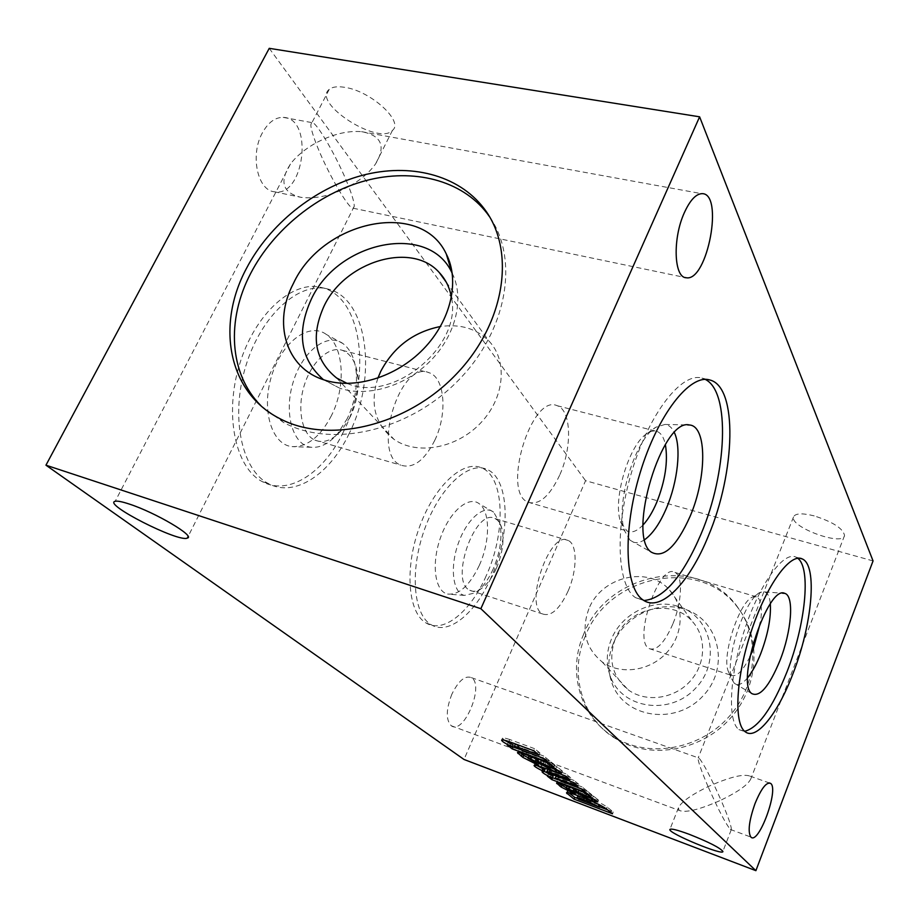 <?xml version="1.0" encoding="UTF-8"?>
<svg xmlns="http://www.w3.org/2000/svg" width="919" height="919" viewBox="0 0 919 919"><rect width="100%" height="100%" fill="white"/><g stroke="black" fill="none" stroke-linecap="round" stroke-linejoin="round"><path stroke-width="0.69" stroke-dasharray="4.59 3.45" d="M262.386 132.841C249.853 155.012 257.55 190.566 274.379 191.772C304.189 197.861 314.126 117.919 283.201 117.379C275.137 117.287 268.199 122.445 262.386 132.841M315.906 142.95C312.598 134.243 310.909 128.2 310.817 124.823L311.644 122.56C315.711 120.044 338.318 159.274 348.726 186.58C331.265 195.701 315.32 199.274 300.881 197.309C282.627 192.852 279.135 181.778 290.415 164.087C296.423 156.138 304.913 149.096 315.906 142.95C332.253 134.3 347.462 130.532 361.523 131.658C381.465 135.403 386.175 146.11 375.641 163.789C369.53 172.45 360.558 180.044 348.726 186.58C352.436 196.149 354.274 202.708 354.274 206.258L353.149 208.222C348.772 209.693 325.935 169.831 315.906 142.95M451.895 694.132C445.968 709.491 445.761 720.025 451.263 725.757C463.819 735.453 484.899 684.644 471.367 677.636C465.037 675.235 458.547 680.738 451.895 694.132M708.078 786.641C700.864 769.72 697.567 760.128 698.199 757.876L699.049 758.106C703.632 763.563 710.961 777.566 721.013 800.127C699.658 809.65 685.7 813.085 679.118 810.409L678.44 807.824C680.99 802.149 690.87 795.084 708.078 786.641C729.376 777.129 743.356 773.626 750.042 776.13L750.915 778.657C748.411 784.47 738.439 791.627 721.013 800.127C728.457 817.462 731.857 827.353 731.225 829.788L730.318 829.432C725.55 823.585 718.141 809.317 708.078 786.641M585.346 636.005C568.758 673.501 581.865 719.6 617.109 739.531C650.732 759.427 699.991 751.202 729.077 719.715C758.382 688.411 762.035 640.061 739.014 609.32C702.162 555.903 608.941 573.847 585.346 636.005M873.05 560.923L585.564 480.706L464.015 759.473M343.419 431.85C324.281 472.423 288.83 496.168 262.455 481.717C235.517 468.208 223.891 414.928 239.629 364.142C255.057 313.253 293.299 279.537 321.834 287.601C362.373 296.906 371.781 376.308 343.419 431.85M486.105 576.041C470.689 611.422 443.716 633.892 426.163 623.048C408.185 613.099 404.257 569.275 419.144 527.966C433.802 486.553 462.728 459.741 481.154 467.691C504.738 476.134 506.277 532.469 486.105 576.041M269.244 48.328L585.564 480.706M344.659 87.316C337.526 86.179 332.391 86.845 329.255 89.338C311.426 102.871 378.754 146.064 392.447 130.395C404.176 121.618 370.851 90.935 344.659 87.316M814.188 515.892C802.126 512.917 795.234 513.261 793.522 516.938C789.639 527.092 843.228 546.702 844.55 535.513C843.16 528.528 833.051 521.981 814.188 515.892M583.668 634.179C567.012 671.778 580.142 717.992 615.466 737.968C649.182 757.911 698.589 749.64 727.768 718.061C757.164 686.654 760.852 638.165 737.762 607.367C700.829 553.824 607.344 571.848 583.668 634.179M613.191 643.851C607.827 657.119 607.413 670.215 611.974 683.139C623.944 717.98 675.683 726.044 703.035 695.89C731.202 666.482 718.382 617.2 682.105 608.516C655.546 601.003 623.737 617.43 613.191 643.851M611.422 639.153C606.356 651.651 605.966 663.966 610.262 676.108C621.531 708.836 670.135 716.28 695.867 687.94C722.357 660.313 710.444 614.007 676.327 605.839C651.353 598.774 621.359 614.271 611.422 639.153M615.282 638.912C607.918 659.509 612.249 676.487 628.263 689.87C645.678 702.69 673.512 699.198 689.618 681.795C705.907 664.552 706.929 637.269 692.398 621.52C672.076 597.465 626.942 608.022 615.282 638.912M588.895 608.815C581.038 630.319 585.437 648.01 602.094 661.875C620.199 675.155 649.365 671.329 666.344 653.053C683.495 634.926 684.724 606.448 669.629 590.136C648.515 565.196 601.302 576.546 588.895 608.815M377.881 378.157C369.587 404.027 374.975 424.429 394.021 439.362C416.973 455.502 456.283 448.541 480.315 423.337C504.577 398.329 508.046 361.041 489.023 341.11C476.547 328.6 460.35 323.729 440.431 326.521M347.244 383.464C392.758 403.544 462.533 345.946 451.447 297.457M323.465 379.696L339.639 388.163C367.416 397.617 405.727 386.233 430.85 360.455C456.042 334.734 464.612 298.273 452.263 273.391M260.973 405.75L283.512 422.453C331.173 448.369 407.783 431.471 457.283 381.454C507.07 331.69 519.626 259.629 489.689 216.964M744.654 731.306L738.933 729.606C727.205 721.438 729.399 675.063 744.849 628.941C760.174 582.726 783.93 550.711 796.038 557.178L797.749 558.27M747.629 677.774C742.173 684.345 737.727 686.183 734.304 683.265L732.087 679.646C723.632 661.933 745.929 595.202 761.208 592.112L764.677 591.928C767.813 593.031 769.697 597.017 770.329 603.886M749.881 656.844C742.598 671.387 736.303 677.521 730.996 675.224L728.399 671.525C721.139 656.258 740.059 599.659 753.27 596.868L757.038 597.005C761.254 599.981 762.402 608.435 760.472 622.381M672.8 624.093C664.494 642.921 656.625 651.1 649.193 648.619C632.433 640.968 659.371 561.842 674.994 572.445C683.173 575.937 681.864 602.6 672.8 624.093M643.943 600.532L635.626 597.706C617.086 586.207 614.351 528.781 631.996 470.85C649.434 412.815 681.898 371.827 701.955 378.111L705.287 379.421M644.77 539.591C639.073 543.439 634.156 543.646 630.009 540.188L624.587 530.826C614.995 505.117 635.006 439.018 655.913 427.209L665 424.44C668.963 424.934 672.088 427.668 674.397 432.654M643.105 524.91C637.074 531.262 631.698 533.284 626.965 530.964L620.555 521.67C612.353 499.591 629.285 443.647 647.252 433.435C650.87 431.068 654.133 430.414 657.051 431.459C661.048 433.044 663.817 437.387 665.367 444.474M559.614 475.284C549.424 496.662 538.856 505.611 527.885 502.142C501.441 492.193 531.469 393.343 557.144 405.704C571.446 409.897 572.353 447.564 559.614 475.284M568.103 591.078C559.637 609.171 551.159 616.798 542.692 613.984C523.52 605.621 550.09 529.344 568.172 540.464C577.534 544.278 577.304 570.4 568.103 591.078M496.317 568.447C491.906 578.143 486.748 584.978 480.844 588.93C476.731 591.514 473.032 591.962 469.77 590.274C449.058 581.451 475.364 507.116 494.996 518.557C498.293 520.131 500.614 523.543 501.958 528.816C504.37 540.521 502.498 553.732 496.317 568.447M493.193 569.033C488.058 580.314 482.038 588.275 475.134 592.904L464.371 595.397C452.849 592.927 449.609 567.62 458.305 543.382C466.806 519.04 484.152 504.244 493.675 512.159L499.729 522.911C502.555 536.581 500.373 551.951 493.193 569.033M479.213 565.587C469.517 585.702 458.983 595.19 447.599 594.053C434.848 591.376 431.08 563.864 440.557 537.535C449.828 511.102 468.92 495.192 479.442 503.911C490.436 511.906 490.08 542.061 479.213 565.587M491.056 577.614C475.651 613.065 448.748 635.615 431.287 624.794C413.389 614.868 409.564 570.998 424.452 529.608C439.133 488.115 467.978 461.223 486.312 469.149C509.781 477.581 511.217 533.962 491.056 577.614M434.756 440.373C424.394 460.741 413.056 469 400.764 465.14C371.069 454.331 399.937 359.697 428.932 372.666C444.98 377.272 447.691 413.929 434.756 440.373M350.265 416.755L342.121 429.598C333 440.132 323.925 443.659 314.895 440.167C302.064 434.572 296.814 409.426 304.178 385.635C311.38 361.787 329.22 345.728 342.339 350.334C351.322 353.907 356.538 363.028 357.962 377.698C358.812 390.966 356.25 403.992 350.265 416.755M347.348 418.432L337.87 433.366C329.347 443.372 320.524 448.012 311.392 447.277C293 445.681 283.374 413.539 293.184 382.097C302.661 350.518 327.738 332.046 343.051 343.637C350.633 349.438 355.044 359.249 356.285 373.068C357.284 388.496 354.297 403.625 347.348 418.432M331.483 415.514C320.49 436.697 307.36 447.071 292.104 446.634C271.84 444.911 260.95 410.012 271.61 375.871C281.903 341.592 309.519 321.765 326.394 334.493C344.074 346.325 346.118 386.635 331.483 415.514M349.186 433.492C330.047 474.158 294.677 498.006 268.417 483.578C241.594 470.08 230.095 416.732 245.855 365.842C261.318 314.838 299.491 281.007 327.911 289.048C368.289 298.307 377.537 377.824 349.186 433.492M607.597 809.834L613.249 811.982L607.126 807.054C602.669 803.941 595.121 800.277 584.507 796.061L580.498 794.544C572.388 791.477 567.965 790.317 567.241 791.075L568.941 792.844M567.724 791.891L567.425 792.615M613.249 811.982L612.514 813.774M577.523 798.416L599.843 806.893M607.126 807.054L606.379 808.869M584.507 796.061L583.76 797.887M580.498 794.544L579.751 796.359M577.637 795.934L579.257 797.428L578.522 799.208M579.257 797.428L600.429 805.458M599.935 805.055L599.062 804.607M599.142 804.424L584.323 798.106M584.473 797.761L578.396 795.831M577.867 796.325L577.132 798.106M575.914 790.409L579.165 792.477L578.936 793.04M579.165 792.477L588.355 797.106M594.961 799.656L598.464 800.231L597.706 802.069L598.384 800.035L597.626 801.885M598.384 800.035L594.513 796.934L593.754 798.783M594.513 796.934L589.113 793.683L588.688 794.705M589.113 793.683L591.744 794.682L590.986 796.543M591.744 794.682L587.574 791.316L586.793 793.2M587.574 791.316L581.991 789.467L581.222 791.328M581.991 789.467L565.254 783.172L564.484 785.021M565.254 783.172C560.395 781.357 557.753 780.679 557.305 781.161L556.65 782.885M557.316 781.311L557.27 782.85M557.695 781.828L559.441 783.31M565.989 787.663L576.558 792.637L575.799 794.453M576.558 792.637L573.548 789.754L572.79 791.581M566.713 785.906L573.548 789.754M567.012 786.227L566.242 788.065M571.411 787.629L566.736 785.871M583.576 792.178L576.408 789.214L586.219 794.59L585.46 796.428M586.219 794.59L588.723 795.004L588.47 795.624M581.153 792.063L580.383 793.913M553.123 776.164L548.195 774.315L552.503 777.669M548.195 774.315L547.414 776.187M557.799 779.726L586.644 790.57L585.862 792.454M586.644 790.57L582.072 786.905L581.29 788.789M582.072 786.905L561.877 779.323L561.095 781.196M556.477 776.084L558.626 776.888M555.984 776.141L561.877 779.323M558.695 776.716L578.786 784.252L578.005 786.159M578.786 784.252L574.088 780.472L573.295 782.391M574.088 780.472L553.663 772.833L552.87 774.728M548.229 769.513L550.171 770.248M547.586 769.548L553.663 772.833M550.228 770.099L570.71 777.761L569.906 779.68M570.71 777.761L565.874 773.867L565.07 775.808M565.874 773.867L542.118 765.01L541.302 766.928M542.118 765.01C537.672 763.482 535.26 763 534.869 763.528L537.19 765.653M544.887 769.708L542.876 769.8L544.22 771.294M538.063 760.587L541.75 763.632M541.98 763.092L551.434 767.916M558.913 770.8L562.428 771.248L561.612 773.189M562.428 771.248L561.498 772.971M562.313 771.018L557.902 767.468L557.075 769.444M557.902 767.468L551.963 763.873L551.503 764.964M551.963 763.873L554.743 764.907L553.916 766.894M554.743 764.907L549.976 761.07L549.137 763.069M549.976 761.07L544.14 759.186L543.301 761.173M544.14 759.186L526.472 752.627L525.634 754.602M526.472 752.627C521.544 750.812 518.821 750.157 518.305 750.674L517.661 752.489M518.327 750.915L518.419 752.466M518.81 751.535L520.407 752.868M527.644 757.842L539.464 763.471L538.649 765.401M539.464 763.471L535.938 760.139L535.111 762.081M528.471 755.866L535.938 760.139M528.827 756.28L527.988 758.221M532.503 757.153L528.953 755.832M544.347 761.552L538.626 759.278L549.309 765.182L548.482 767.135M549.309 765.182L551.848 765.516L551.595 766.124M551.848 765.516L551.159 765.86M543.841 762.448L543.014 764.401M513.158 744.872L507.966 742.943L512.48 746.469M507.966 742.943L507.116 744.93M519.534 749.318L548.919 760.22L548.069 762.219M548.919 760.22L543.692 756.015L542.842 758.037M543.692 756.015L522.474 748.158L521.624 750.157M539.085 755.016L539.935 752.994L517.535 744.735M515.26 744.344L522.474 748.158M539.935 752.994L534.559 748.663L533.698 750.708M534.559 748.663L509.723 739.508L508.862 741.53M509.723 739.508C505.324 738.037 502.9 737.578 502.463 738.129L504.542 740.243M593.318 796.222L592.56 798.071M567.528 786.641L566.77 788.479M586.759 794.797L586 796.635M582.657 792.936L581.899 794.774M556.592 766.687L555.765 768.652M529.413 756.751L528.586 758.692M549.872 765.389L549.057 767.342M545.495 763.402L544.668 765.355M274.379 191.772L300.881 197.309M283.201 117.379L311.644 122.56M353.149 208.222L685.103 277.504M361.523 131.658L701.656 193.668M451.263 725.757L679.118 810.409M471.367 677.636L699.049 758.106M730.318 829.432L750.869 837.071M750.042 776.13L769.214 782.908M793.522 516.938L698.199 757.876M844.55 535.513L750.915 778.657M678.44 807.824L669.94 829.329M731.225 829.788L722.897 851.419M329.255 89.338L310.817 124.823M392.447 130.395L375.641 163.789M290.415 164.087L115.208 501.28M354.274 206.258L188.073 536.547M615.466 737.968L617.109 739.531M737.762 607.367L739.014 609.32M610.262 676.108L611.974 683.139M676.327 605.839L682.105 608.516M602.094 661.875L628.263 689.87M669.629 590.136L692.398 621.52M336.687 378.042L394.021 439.362M446.186 282.064L489.023 341.11M339.639 388.163L323.66 379.765M279.066 418.225L283.512 422.453M738.933 729.606L745.171 731.731M796.038 557.178L799.783 558.247M734.304 683.265L751.593 693.466M764.677 591.928L782.506 593.203M728.399 671.525L732.087 679.646M753.27 596.868L761.208 592.112M649.193 648.619L730.996 675.224M674.994 572.445L757.038 597.005M635.626 597.706L643.243 600.084M701.955 378.111L708.836 379.754M630.009 540.188L651.077 552.02M665 424.44L687.722 424.946M620.555 521.67L624.587 530.826M647.252 433.435L655.913 427.209M527.885 502.142L626.965 530.964M557.144 405.704L657.051 431.459M469.77 590.274L542.692 613.984M494.996 518.557L568.172 540.464M501.958 528.816L499.729 522.911M480.844 588.93L475.134 592.904M493.675 512.159L479.442 503.911M464.371 595.397L447.599 594.053M426.163 623.048L431.287 624.794M481.154 467.691L486.312 469.149M314.895 440.167L400.764 465.14M342.339 350.334L428.932 372.666M357.962 377.698L356.285 373.068M342.121 429.598L337.87 433.366M343.051 343.637L326.394 334.493M311.392 447.277L292.104 446.634M262.455 481.717L268.417 483.578M321.834 287.601L327.911 289.048M566.518 792.821L567.241 791.075M556.535 782.999L557.305 781.161M534.065 765.435L534.869 763.528M542.084 771.684L542.876 769.8M561.601 773.258L562.417 771.305M517.466 752.627L518.305 750.674M501.602 740.128L502.463 738.129"/><path stroke-width="1.38" d="M684.379 212.611C672.409 238.538 673.926 277.848 686.24 277.745C707.527 282.03 724.402 192.071 701.656 193.668C695.706 194.162 689.939 200.468 684.379 212.611M246.372 268.578C216.034 325.177 228.061 391.965 279.066 418.225C327.555 444.601 406.003 426.531 455.663 374.803C505.645 323.35 516.283 249.957 483.842 208.234C458.099 174.656 409.851 162.743 362.086 175.414C314.264 188.269 269.37 224.431 246.372 268.578M45.95 465.186L480.867 608.7L699.612 116.816L269.244 48.328L45.95 465.186L464.015 759.473L755.889 870.672L873.05 560.923L699.612 116.816M708.354 535.984C689.709 582.336 661.071 612.64 643.243 600.084C624.909 588.631 622.381 531.125 640.072 473.044C657.544 414.871 689.859 373.723 709.721 379.961C738.175 386.531 735.395 472.343 708.354 535.984M792.902 673.857C777.956 713.351 756.348 740.886 745.171 731.731C733.58 723.609 735.901 677.177 751.374 630.962C766.699 584.645 790.34 552.537 802.298 558.959C817.807 565.38 812.132 625.092 792.902 673.857M755.016 803.597C749.042 820.667 747.664 831.833 750.869 837.071C758.577 845.423 779.255 788.904 770.616 783.402C766.469 781.747 761.265 788.479 755.016 803.597M480.867 608.7L755.889 870.672M518.603 745.125L517.753 747.113L539.085 755.016L533.698 750.708L508.862 741.53C504.451 740.048 502.038 739.588 501.602 740.128C501.682 741.242 505.255 743.482 512.308 746.86L507.116 744.93L512.205 748.882L548.069 762.219L542.842 758.037L521.624 750.157L514.399 746.343L515.26 744.344L517.535 744.735M517.753 747.113L514.399 746.343M532.503 757.153L536.145 759.347L535.317 761.3L554.846 771.615L561.498 772.971L551.136 765.849L553.916 766.894L549.137 763.069L525.634 754.602C520.705 752.776 517.983 752.121 517.466 752.627L522.877 757.394L538.649 765.401L535.111 762.081L527.988 758.221L528.953 755.832M535.317 761.3L523.692 755.452L522.877 757.394M550.171 770.248L549.424 772.006L569.906 779.68L565.07 775.808L541.302 766.928C536.857 765.412 534.444 764.907 534.065 765.435C534.088 766.251 536.719 767.974 541.969 770.581L544.082 771.604L542.084 771.684C542.221 772.707 545.645 774.82 552.342 778.037L547.414 776.187L551.882 779.645L585.862 792.454L581.29 788.789L561.095 781.196L555.191 778.025L556.477 776.084M549.424 772.006L546.782 771.455L552.87 774.728L573.295 782.391L578.005 786.159L555.191 778.025M571.411 787.629L573.893 789.134L573.123 790.972L591.135 800.403L597.626 801.885L588.344 795.544L590.986 796.543L586.793 793.2L564.484 785.021L556.535 782.999L561.199 787.101L575.799 794.453L572.79 791.581L566.242 788.065L566.736 785.871M573.123 790.972L565.955 787.744M574.019 799.128L612.514 813.774L606.379 808.869C601.922 805.756 594.375 802.092 583.76 797.887L579.751 796.359C571.641 793.281 567.218 792.121 566.495 792.867L574.019 799.128L574.743 797.37L577.523 798.416M129.292 504.06C122.158 501.694 117.46 500.775 115.208 501.28C102.273 503.876 178.734 542.692 187.304 538.086C196.023 536.535 155.345 512.434 129.292 504.06M689.376 834.36C677.154 829.857 670.64 828.26 669.848 829.547C668.504 833.349 724.149 856.324 722.897 851.419C719.991 847.777 708.813 842.091 689.376 834.36M440.431 326.521C413.676 331.885 393.769 346.831 380.742 371.368L377.881 378.157M451.447 297.457C449.747 287.716 445.715 279.445 439.351 272.633C411.643 240.927 344.625 261.41 323.867 306.486C310.519 336.595 314.792 360.443 336.687 378.042L347.244 383.464M452.263 273.391L451.953 272.759C428.759 222.157 337.755 241.1 311.242 299.376C296.274 332.483 300.352 359.26 323.465 379.696M293.379 283.5C272.679 322.535 285.545 367.715 323.66 379.765C353.93 390.047 395.963 377.399 423.429 349.013C450.976 320.674 460.086 280.789 446.278 253.977C421.063 199.297 322.408 220.376 293.379 283.5M489.689 216.964L487.185 213.484C461.522 179.986 413.447 168.039 365.877 180.606C318.261 193.358 273.586 229.336 250.726 273.299C226.2 319.95 229.049 373.872 260.973 405.75M797.749 558.27C811.408 568.264 805.32 625.357 786.94 671.961C772.477 708.044 758.382 727.825 744.654 731.306M779.909 660.658C769.065 686.757 759.622 697.693 751.593 693.466C735.671 682.059 768.158 584.427 784.734 593.364C794.453 595.661 791.604 631.33 779.909 660.658M770.329 603.886C771.087 618.039 767.893 634.592 760.771 653.558C756.716 663.805 752.339 671.881 747.629 677.774M760.472 622.381L753.109 649.423L749.881 656.844M705.287 379.421C730.743 391.724 726.872 473.239 701.105 533.916C682.955 576.397 663.909 598.602 643.943 600.532M690.135 516.271C676.384 547 663.369 558.913 651.077 552.02C626.563 535.605 662.277 417.525 689.445 424.992C707.216 425.911 706.826 477.57 690.135 516.271M674.397 432.654C681.496 447.496 677.74 481.705 666.528 507.943C660.003 523.233 652.754 533.79 644.77 539.591M665.367 444.474C668.17 461.441 665.276 480.763 656.706 502.417C652.662 511.929 648.136 519.43 643.105 524.91M568.941 792.844L574.743 797.37M567.425 792.615L566.977 793.671M599.843 806.893L607.597 809.834M578.522 799.208L599.693 807.25L586.368 800.564L576.891 797.726L578.522 799.208M599.935 805.055L599.693 807.25M599.062 804.607L598.407 806.227M584.323 798.106L583.726 799.564M578.396 795.831L576.902 797.703M578.936 793.04L578.407 794.303M588.355 797.106L591.893 798.577L591.135 800.403M591.893 798.577L592.87 798.933L592.112 800.759M592.87 798.933L594.961 799.656M588.688 794.705L588.344 795.544M557.27 782.85L556.925 783.666M559.441 783.31L560.556 784.252L559.786 786.078M560.556 784.252L561.957 785.274L561.199 787.101M561.957 785.274L565.989 787.663M569.791 787.02L569.137 788.605M573.893 789.134L575.914 790.409M585.46 796.428L588.321 797.21L587.609 796.566L575.639 791.064L585.46 796.428M588.47 795.624L587.965 796.853M588.608 794.912L587.609 796.566M588.367 794.717L583.576 792.178M578.97 790.478L578.315 792.075M576.305 789.478L575.639 791.064M552.503 777.669L551.882 779.645M552.652 777.796L557.799 779.726M558.626 776.888L557.902 778.611M548.229 769.513L546.782 771.455M537.19 765.653L542.773 768.686L541.969 770.581M542.773 768.686L544.887 769.708L544.082 771.604M544.22 771.294L553.123 776.164L552.342 778.037M541.75 763.632L541.165 765.033M551.434 767.916L555.662 769.674L554.846 771.615M555.662 769.674L556.684 770.053L555.88 771.994M556.684 770.053L558.913 770.8M551.503 764.964L551.136 765.849M518.419 752.466L517.983 753.477M520.407 752.868L522.107 754.304L521.28 756.245M522.107 754.304L523.692 755.452M531.699 756.854L530.929 758.68M536.145 759.347L538.063 760.587M548.482 767.135L551.434 767.905L550.607 767.158L537.787 761.242L548.482 767.135M551.595 766.124L551.021 767.48M551.159 765.86L550.607 767.158M551.411 765.182L544.347 761.552M541.383 760.461L540.602 762.288M538.568 759.404L537.787 761.242M512.48 746.469L513.043 746.917L512.205 748.882M513.043 746.917L519.534 749.318M504.542 740.243L513.158 744.872L512.308 746.86M586.954 799.151L586.368 800.564M569.183 786.79L568.528 788.376M531.067 756.624L530.286 758.439M685.103 277.504L686.24 277.745M769.214 782.908L770.616 783.402M188.073 536.547L187.304 538.086M439.351 272.633L446.186 282.064M451.953 272.759L446.278 253.977M483.842 208.234L487.185 213.484M799.783 558.247L802.298 558.959M782.506 593.203L784.734 593.364M708.836 379.754L709.721 379.961M687.722 424.946L689.445 424.992M588.321 797.21L588.872 795.854M551.434 767.905L552.066 766.412"/></g></svg>
